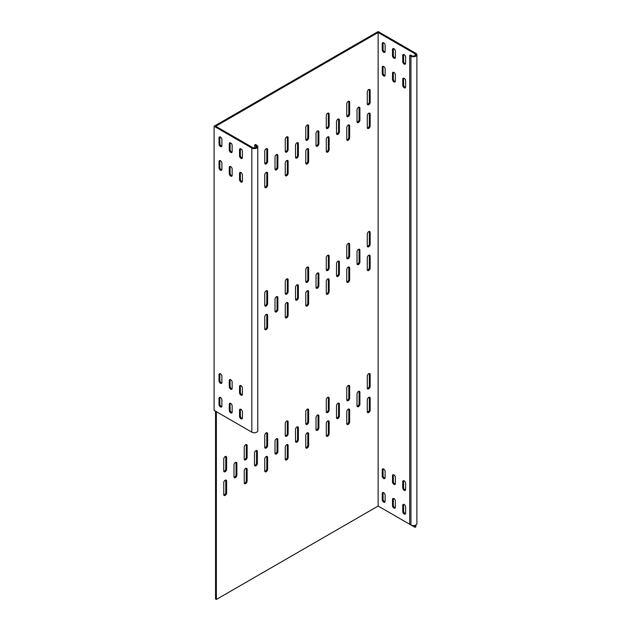 <?xml version="1.0" encoding="UTF-8"?>
<svg xmlns="http://www.w3.org/2000/svg" width="631" height="631" viewBox="0 0 631 631"><rect width="100%" height="100%" fill="white"/><g stroke="black" fill="none" stroke-linecap="round" stroke-linejoin="round"><path stroke-width="0.95" d="M392.498 475.735A2.027 1.175 60 0 1 392.924 474.812A2.027 1.175 60 0 1 393.933 474.906A2.027 1.175 60 0 1 395.369 477.391L395.369 483.551A2.027 1.175 60 0 1 394.951 484.482A2.027 1.175 60 0 1 393.389 483.938A2.027 1.175 60 0 1 392.498 481.895L392.498 475.735L393.318 475.261L393.318 481.421A2.027 1.175 -120 0 0 395.274 484.095M393.421 474.725A2.027 1.175 -120 0 0 393.318 475.261M402.752 481.658A2.027 1.175 60 0 1 403.17 480.727A2.027 1.175 60 0 1 404.187 480.83A2.027 1.175 60 0 1 405.623 483.314L405.623 489.467A2.027 1.175 60 0 1 405.205 490.397A2.027 1.175 60 0 1 403.635 489.853A2.027 1.175 60 0 1 402.752 487.81L402.752 481.658L403.572 481.185L403.572 487.337A2.027 1.175 -120 0 0 405.528 490.011M403.666 480.641A2.027 1.175 -120 0 0 403.572 481.185M382.244 493.497A2.027 1.175 60 0 1 382.67 492.566A2.027 1.175 60 0 1 383.68 492.669A2.027 1.175 60 0 1 385.115 495.154L385.115 501.306A2.027 1.175 60 0 1 384.697 502.237A2.027 1.175 60 0 1 383.135 501.692A2.027 1.175 60 0 1 382.244 499.649L382.244 493.497L383.064 493.024L383.064 499.176A2.027 1.175 -120 0 0 385.02 501.85M383.167 492.48A2.027 1.175 -120 0 0 383.064 493.024M392.498 499.413A2.027 1.175 60 0 1 392.924 498.482A2.027 1.175 60 0 1 393.933 498.585A2.027 1.175 60 0 1 395.369 501.069L395.369 507.229A2.027 1.175 60 0 1 394.951 508.16A2.027 1.175 60 0 1 393.389 507.616A2.027 1.175 60 0 1 392.498 505.573L392.498 499.413L393.318 498.94L393.318 505.1A2.027 1.175 -120 0 0 395.274 507.774M393.421 498.395A2.027 1.175 -120 0 0 393.318 498.94M402.752 505.336A2.027 1.175 60 0 1 403.17 504.406A2.027 1.175 60 0 1 404.187 504.508A2.027 1.175 60 0 1 405.623 506.993L405.623 513.145A2.027 1.175 60 0 1 405.205 514.076A2.027 1.175 60 0 1 403.635 513.531A2.027 1.175 60 0 1 402.752 511.489L402.752 505.336L403.572 504.863L403.572 511.015A2.027 1.175 -120 0 0 405.528 513.689M403.666 504.319A2.027 1.175 -120 0 0 403.572 504.863M382.244 469.819A2.027 1.175 60 0 1 382.67 468.888A2.027 1.175 60 0 1 383.68 468.991A2.027 1.175 60 0 1 385.115 471.475L385.115 477.628A2.027 1.175 60 0 1 384.697 478.558A2.027 1.175 60 0 1 383.135 478.014A2.027 1.175 60 0 1 382.244 475.971L382.244 469.819L383.064 469.346L383.064 475.498A2.027 1.175 -120 0 0 385.02 478.172M383.167 468.801A2.027 1.175 -120 0 0 383.064 469.346M393.933 72.391A2.027 1.175 -120 0 0 392.924 72.297A2.027 1.175 -120 0 0 392.498 73.22L392.498 79.38A2.027 1.175 -120 0 0 393.389 81.423A2.027 1.175 -120 0 0 394.951 81.967A2.027 1.175 -120 0 0 395.369 81.036L395.369 74.876A2.027 1.175 -120 0 0 393.933 72.391M395.274 81.58A2.027 1.175 60 0 1 393.318 78.907L393.318 72.746A2.027 1.175 60 0 1 393.421 72.202M404.187 78.315A2.027 1.175 -120 0 0 403.17 78.212A2.027 1.175 -120 0 0 402.752 79.143L402.752 85.295A2.027 1.175 -120 0 0 403.635 87.338A2.027 1.175 -120 0 0 405.205 87.883A2.027 1.175 -120 0 0 405.623 86.952L405.623 80.8A2.027 1.175 -120 0 0 404.187 78.315M405.528 87.496A2.027 1.175 60 0 1 403.572 84.822L403.572 78.67A2.027 1.175 60 0 1 403.666 78.126M383.68 42.798A2.027 1.175 -120 0 0 382.67 42.695A2.027 1.175 -120 0 0 382.244 43.626L382.244 49.778A2.027 1.175 -120 0 0 383.135 51.821A2.027 1.175 -120 0 0 384.697 52.365A2.027 1.175 -120 0 0 385.115 51.442L385.115 45.282A2.027 1.175 -120 0 0 383.68 42.798M385.02 51.979A2.027 1.175 60 0 1 383.064 49.305L383.064 43.153A2.027 1.175 60 0 1 383.167 42.608M393.933 48.713A2.027 1.175 -120 0 0 392.924 48.619A2.027 1.175 -120 0 0 392.498 49.541L392.498 55.702A2.027 1.175 -120 0 0 393.389 57.744A2.027 1.175 -120 0 0 394.951 58.289A2.027 1.175 -120 0 0 395.369 57.358L395.369 51.206A2.027 1.175 -120 0 0 393.933 48.713M395.274 57.902A2.027 1.175 60 0 1 393.318 55.228L393.318 49.068A2.027 1.175 60 0 1 393.421 48.532M404.187 54.637A2.027 1.175 -120 0 0 403.17 54.534A2.027 1.175 -120 0 0 402.752 55.465L402.752 61.617A2.027 1.175 -120 0 0 403.635 63.66A2.027 1.175 -120 0 0 405.205 64.204A2.027 1.175 -120 0 0 405.623 63.281L405.623 57.121A2.027 1.175 -120 0 0 404.187 54.637M405.528 63.818A2.027 1.175 60 0 1 403.572 61.144L403.572 54.992A2.027 1.175 60 0 1 403.666 54.447M383.68 66.476A2.027 1.175 -120 0 0 382.67 66.373A2.027 1.175 -120 0 0 382.244 67.304L382.244 73.456A2.027 1.175 -120 0 0 383.135 75.499A2.027 1.175 -120 0 0 384.697 76.043A2.027 1.175 -120 0 0 385.115 75.113L385.115 68.96A2.027 1.175 -120 0 0 383.68 66.476M385.02 75.657A2.027 1.175 60 0 1 383.064 72.983L383.064 66.831A2.027 1.175 60 0 1 383.167 66.287M255.934 450.637A2.027 1.175 120 0 0 254.498 453.121L254.498 464.96A2.027 1.175 120 0 0 254.924 465.891A2.027 1.175 120 0 0 256.486 465.347A2.027 1.175 120 0 0 257.369 463.304L257.369 451.465A2.027 1.175 120 0 0 256.951 450.534A2.027 1.175 120 0 0 255.934 450.637M317.448 415.119A2.027 1.175 120 0 0 316.013 417.612L316.013 429.451A2.027 1.175 120 0 0 316.439 430.374A2.027 1.175 120 0 0 318 429.829A2.027 1.175 120 0 0 318.884 427.786L318.884 415.955A2.027 1.175 120 0 0 318.466 415.024A2.027 1.175 120 0 0 317.448 415.119M337.956 403.288A2.027 1.175 120 0 0 336.52 405.772L336.52 417.612A2.027 1.175 120 0 0 336.938 418.534A2.027 1.175 120 0 0 338.508 417.998A2.027 1.175 120 0 0 339.391 415.955L339.391 404.116A2.027 1.175 120 0 0 338.973 403.185A2.027 1.175 120 0 0 337.956 403.288M358.463 391.449A2.027 1.175 120 0 0 357.028 393.933L357.028 405.772A2.027 1.175 120 0 0 357.446 406.703A2.027 1.175 120 0 0 359.007 406.159A2.027 1.175 120 0 0 359.899 404.116L359.899 392.277A2.027 1.175 120 0 0 359.473 391.346A2.027 1.175 120 0 0 358.463 391.449M276.441 438.797A2.027 1.175 120 0 0 275.006 441.282L275.006 453.121A2.027 1.175 120 0 0 275.424 454.052A2.027 1.175 120 0 0 276.993 453.508A2.027 1.175 120 0 0 277.877 451.465L277.877 439.626A2.027 1.175 120 0 0 277.459 438.703A2.027 1.175 120 0 0 276.441 438.797M235.434 462.476A2.027 1.175 120 0 0 233.998 464.96L233.998 476.799A2.027 1.175 120 0 0 234.416 477.73A2.027 1.175 120 0 0 235.978 477.186A2.027 1.175 120 0 0 236.87 475.143L236.87 463.304A2.027 1.175 120 0 0 236.444 462.373A2.027 1.175 120 0 0 235.434 462.476M317.448 273.057A2.027 1.175 120 0 0 316.013 275.542L316.013 287.381A2.027 1.175 120 0 0 316.439 288.312A2.027 1.175 120 0 0 318 287.768A2.027 1.175 120 0 0 318.884 285.725L318.884 273.886A2.027 1.175 120 0 0 318.466 272.955A2.027 1.175 120 0 0 317.448 273.057M337.956 261.218A2.027 1.175 120 0 0 336.52 263.703L336.52 275.542A2.027 1.175 120 0 0 336.938 276.473A2.027 1.175 120 0 0 338.508 275.928A2.027 1.175 120 0 0 339.391 273.886L339.391 262.046A2.027 1.175 120 0 0 338.973 261.116A2.027 1.175 120 0 0 337.956 261.218M358.463 249.379A2.027 1.175 120 0 0 357.028 251.872L357.028 263.703A2.027 1.175 120 0 0 357.446 264.634A2.027 1.175 120 0 0 359.007 264.089A2.027 1.175 120 0 0 359.899 262.046L359.899 250.207A2.027 1.175 120 0 0 359.473 249.284A2.027 1.175 120 0 0 358.463 249.379M276.441 296.736A2.027 1.175 120 0 0 275.006 299.22L275.006 311.059A2.027 1.175 120 0 0 275.424 311.99A2.027 1.175 120 0 0 276.993 311.446A2.027 1.175 120 0 0 277.877 309.403L277.877 297.564A2.027 1.175 120 0 0 277.459 296.633A2.027 1.175 120 0 0 276.441 296.736M296.949 284.896A2.027 1.175 120 0 0 295.513 287.381L295.513 299.22A2.027 1.175 120 0 0 295.931 300.151A2.027 1.175 120 0 0 297.493 299.607A2.027 1.175 120 0 0 298.384 297.564L298.384 285.725A2.027 1.175 120 0 0 297.958 284.794A2.027 1.175 120 0 0 296.949 284.896M296.949 426.958A2.027 1.175 120 0 0 295.513 429.451L295.513 441.29A2.027 1.175 120 0 0 295.931 442.213A2.027 1.175 120 0 0 297.493 441.668A2.027 1.175 120 0 0 298.384 439.626L298.384 427.786A2.027 1.175 120 0 0 297.958 426.864A2.027 1.175 120 0 0 296.949 426.958M327.702 255.303A2.027 1.175 120 0 0 326.266 257.787L326.266 269.626A2.027 1.175 120 0 0 326.692 270.557A2.027 1.175 120 0 0 328.254 270.013A2.027 1.175 120 0 0 329.137 267.97L329.137 256.131A2.027 1.175 120 0 0 328.719 255.2A2.027 1.175 120 0 0 327.702 255.303M286.695 302.651A2.027 1.175 120 0 0 285.259 305.144L285.259 316.983A2.027 1.175 120 0 0 285.677 317.906A2.027 1.175 120 0 0 287.239 317.361A2.027 1.175 120 0 0 288.13 315.319L288.13 303.487A2.027 1.175 120 0 0 287.704 302.557A2.027 1.175 120 0 0 286.695 302.651M266.187 290.82A2.027 1.175 120 0 0 264.752 293.305L264.752 305.144A2.027 1.175 120 0 0 265.17 306.067A2.027 1.175 120 0 0 266.739 305.53A2.027 1.175 120 0 0 267.623 303.487L267.623 291.648A2.027 1.175 120 0 0 267.205 290.717A2.027 1.175 120 0 0 266.187 290.82M266.187 314.49A2.027 1.175 120 0 0 264.752 316.983L264.752 328.822A2.027 1.175 120 0 0 265.17 329.745A2.027 1.175 120 0 0 266.739 329.201A2.027 1.175 120 0 0 267.623 327.158L267.623 315.319A2.027 1.175 120 0 0 267.205 314.396A2.027 1.175 120 0 0 266.187 314.49M348.209 267.142A2.027 1.175 120 0 0 346.774 269.626L346.774 281.465A2.027 1.175 120 0 0 347.192 282.396A2.027 1.175 120 0 0 348.762 281.852A2.027 1.175 120 0 0 349.645 279.809L349.645 267.97A2.027 1.175 120 0 0 349.227 267.039A2.027 1.175 120 0 0 348.209 267.142M368.717 231.624A2.027 1.175 120 0 0 367.281 234.109L367.281 245.948A2.027 1.175 120 0 0 367.699 246.879A2.027 1.175 120 0 0 369.261 246.335A2.027 1.175 120 0 0 370.152 244.292L370.152 232.453A2.027 1.175 120 0 0 369.727 231.522A2.027 1.175 120 0 0 368.717 231.624M368.717 255.303A2.027 1.175 120 0 0 367.281 257.787L367.281 269.626A2.027 1.175 120 0 0 367.699 270.557A2.027 1.175 120 0 0 369.261 270.013A2.027 1.175 120 0 0 370.152 267.97L370.152 256.131A2.027 1.175 120 0 0 369.727 255.2A2.027 1.175 120 0 0 368.717 255.303M327.702 278.981A2.027 1.175 120 0 0 326.266 281.465L326.266 293.305A2.027 1.175 120 0 0 326.692 294.235A2.027 1.175 120 0 0 328.254 293.691A2.027 1.175 120 0 0 329.137 291.648L329.137 279.809A2.027 1.175 120 0 0 328.719 278.878A2.027 1.175 120 0 0 327.702 278.981M348.209 243.463A2.027 1.175 120 0 0 346.774 245.948L346.774 257.787A2.027 1.175 120 0 0 347.192 258.718A2.027 1.175 120 0 0 348.762 258.174A2.027 1.175 120 0 0 349.645 256.131L349.645 244.292A2.027 1.175 120 0 0 349.227 243.361A2.027 1.175 120 0 0 348.209 243.463M286.695 278.981A2.027 1.175 120 0 0 285.259 281.465L285.259 293.305A2.027 1.175 120 0 0 285.677 294.235A2.027 1.175 120 0 0 287.239 293.691A2.027 1.175 120 0 0 288.13 291.648L288.13 279.809A2.027 1.175 120 0 0 287.704 278.878A2.027 1.175 120 0 0 286.695 278.981M307.202 267.142A2.027 1.175 120 0 0 305.767 269.626L305.767 281.465A2.027 1.175 120 0 0 306.185 282.396A2.027 1.175 120 0 0 307.747 281.852A2.027 1.175 120 0 0 308.63 279.809L308.63 267.97A2.027 1.175 120 0 0 308.212 267.039A2.027 1.175 120 0 0 307.202 267.142M307.202 290.82A2.027 1.175 120 0 0 305.767 293.305L305.767 305.144A2.027 1.175 120 0 0 306.185 306.067A2.027 1.175 120 0 0 307.747 305.53A2.027 1.175 120 0 0 308.63 303.487L308.63 291.648A2.027 1.175 120 0 0 308.212 290.717A2.027 1.175 120 0 0 307.202 290.82M327.702 113.233A2.027 1.175 120 0 0 326.266 115.725L326.266 127.565A2.027 1.175 120 0 0 326.692 128.487A2.027 1.175 120 0 0 328.254 127.943A2.027 1.175 120 0 0 329.137 125.9L329.137 114.069A2.027 1.175 120 0 0 328.719 113.138A2.027 1.175 120 0 0 327.702 113.233M286.695 160.589A2.027 1.175 120 0 0 285.259 163.074L285.259 174.913A2.027 1.175 120 0 0 285.677 175.844A2.027 1.175 120 0 0 287.239 175.3A2.027 1.175 120 0 0 288.13 173.257L288.13 161.418A2.027 1.175 120 0 0 287.704 160.487A2.027 1.175 120 0 0 286.695 160.589M266.187 148.75A2.027 1.175 120 0 0 264.752 151.235L264.752 163.074A2.027 1.175 120 0 0 265.17 164.005A2.027 1.175 120 0 0 266.739 163.461A2.027 1.175 120 0 0 267.623 161.418L267.623 149.579A2.027 1.175 120 0 0 267.205 148.648A2.027 1.175 120 0 0 266.187 148.75M266.187 172.429A2.027 1.175 120 0 0 264.752 174.913L264.752 186.752A2.027 1.175 120 0 0 265.17 187.683A2.027 1.175 120 0 0 266.739 187.139A2.027 1.175 120 0 0 267.623 185.096L267.623 173.257A2.027 1.175 120 0 0 267.205 172.326A2.027 1.175 120 0 0 266.187 172.429M348.209 125.072A2.027 1.175 120 0 0 346.774 127.565L346.774 139.404A2.027 1.175 120 0 0 347.192 140.327A2.027 1.175 120 0 0 348.762 139.782A2.027 1.175 120 0 0 349.645 137.739L349.645 125.9A2.027 1.175 120 0 0 349.227 124.977A2.027 1.175 120 0 0 348.209 125.072M368.717 89.563A2.027 1.175 120 0 0 367.281 92.047L367.281 103.886A2.027 1.175 120 0 0 367.699 104.817A2.027 1.175 120 0 0 369.261 104.273A2.027 1.175 120 0 0 370.152 102.23L370.152 90.391A2.027 1.175 120 0 0 369.727 89.46A2.027 1.175 120 0 0 368.717 89.563M368.717 113.233A2.027 1.175 120 0 0 367.281 115.725L367.281 127.565A2.027 1.175 120 0 0 367.699 128.487A2.027 1.175 120 0 0 369.261 127.943A2.027 1.175 120 0 0 370.152 125.9L370.152 114.069A2.027 1.175 120 0 0 369.727 113.138A2.027 1.175 120 0 0 368.717 113.233M327.702 136.911A2.027 1.175 120 0 0 326.266 139.404L326.266 151.235A2.027 1.175 120 0 0 326.692 152.166A2.027 1.175 120 0 0 328.254 151.621A2.027 1.175 120 0 0 329.137 149.579L329.137 137.739A2.027 1.175 120 0 0 328.719 136.817A2.027 1.175 120 0 0 327.702 136.911M348.209 101.402A2.027 1.175 120 0 0 346.774 103.886L346.774 115.725A2.027 1.175 120 0 0 347.192 116.648A2.027 1.175 120 0 0 348.762 116.112A2.027 1.175 120 0 0 349.645 114.069L349.645 102.23A2.027 1.175 120 0 0 349.227 101.299A2.027 1.175 120 0 0 348.209 101.402M286.695 136.911A2.027 1.175 120 0 0 285.259 139.396L285.259 151.235A2.027 1.175 120 0 0 285.677 152.166A2.027 1.175 120 0 0 287.239 151.621A2.027 1.175 120 0 0 288.13 149.579L288.13 137.739A2.027 1.175 120 0 0 287.704 136.817A2.027 1.175 120 0 0 286.695 136.911M276.441 154.674A2.027 1.175 120 0 0 275.006 157.158L275.006 168.998A2.027 1.175 120 0 0 275.424 169.928A2.027 1.175 120 0 0 276.993 169.384A2.027 1.175 120 0 0 277.877 167.341L277.877 155.502A2.027 1.175 120 0 0 277.459 154.571A2.027 1.175 120 0 0 276.441 154.674M358.463 107.317A2.027 1.175 120 0 0 357.028 109.802L357.028 121.641A2.027 1.175 120 0 0 357.446 122.572A2.027 1.175 120 0 0 359.007 122.028A2.027 1.175 120 0 0 359.899 119.985L359.899 108.146A2.027 1.175 120 0 0 359.473 107.215A2.027 1.175 120 0 0 358.463 107.317M337.956 119.156A2.027 1.175 120 0 0 336.52 121.641L336.52 133.48A2.027 1.175 120 0 0 336.938 134.411A2.027 1.175 120 0 0 338.508 133.867A2.027 1.175 120 0 0 339.391 131.824L339.391 119.985A2.027 1.175 120 0 0 338.973 119.054A2.027 1.175 120 0 0 337.956 119.156M317.448 130.996A2.027 1.175 120 0 0 316.013 133.48L316.013 145.319A2.027 1.175 120 0 0 316.439 146.25A2.027 1.175 120 0 0 318 145.706A2.027 1.175 120 0 0 318.884 143.663L318.884 131.824A2.027 1.175 120 0 0 318.466 130.893A2.027 1.175 120 0 0 317.448 130.996M296.949 142.835A2.027 1.175 120 0 0 295.513 145.319L295.513 157.158A2.027 1.175 120 0 0 295.931 158.089A2.027 1.175 120 0 0 297.493 157.545A2.027 1.175 120 0 0 298.384 155.502L298.384 143.663A2.027 1.175 120 0 0 297.958 142.732A2.027 1.175 120 0 0 296.949 142.835M307.202 125.072A2.027 1.175 120 0 0 305.767 127.565L305.767 139.404A2.027 1.175 120 0 0 306.185 140.327A2.027 1.175 120 0 0 307.747 139.782A2.027 1.175 120 0 0 308.63 137.739L308.63 125.9A2.027 1.175 120 0 0 308.212 124.977A2.027 1.175 120 0 0 307.202 125.072M307.202 148.75A2.027 1.175 120 0 0 305.767 151.235L305.767 163.074A2.027 1.175 120 0 0 306.185 164.005A2.027 1.175 120 0 0 307.747 163.461A2.027 1.175 120 0 0 308.63 161.418L308.63 149.579A2.027 1.175 120 0 0 308.212 148.648A2.027 1.175 120 0 0 307.202 148.75M245.68 468.399A2.027 1.175 120 0 0 244.244 470.884L244.244 482.723A2.027 1.175 120 0 0 244.67 483.654A2.027 1.175 120 0 0 246.232 483.109A2.027 1.175 120 0 0 247.115 481.067L247.115 469.227A2.027 1.175 120 0 0 246.697 468.297A2.027 1.175 120 0 0 245.68 468.399M307.202 432.882A2.027 1.175 120 0 0 305.767 435.366L305.767 447.205A2.027 1.175 120 0 0 306.185 448.136A2.027 1.175 120 0 0 307.747 447.592A2.027 1.175 120 0 0 308.63 445.549L308.63 433.71A2.027 1.175 120 0 0 308.212 432.779A2.027 1.175 120 0 0 307.202 432.882M307.202 409.203A2.027 1.175 120 0 0 305.767 411.688L305.767 423.527A2.027 1.175 120 0 0 306.185 424.458A2.027 1.175 120 0 0 307.747 423.914A2.027 1.175 120 0 0 308.63 421.871L308.63 410.032A2.027 1.175 120 0 0 308.212 409.101A2.027 1.175 120 0 0 307.202 409.203M286.695 421.043A2.027 1.175 120 0 0 285.259 423.527L285.259 435.366A2.027 1.175 120 0 0 285.677 436.297A2.027 1.175 120 0 0 287.239 435.753A2.027 1.175 120 0 0 288.13 433.71L288.13 421.871A2.027 1.175 120 0 0 287.704 420.94A2.027 1.175 120 0 0 286.695 421.043M348.209 385.525A2.027 1.175 120 0 0 346.774 388.01L346.774 399.849A2.027 1.175 120 0 0 347.192 400.78A2.027 1.175 120 0 0 348.762 400.235A2.027 1.175 120 0 0 349.645 398.193L349.645 386.353A2.027 1.175 120 0 0 349.227 385.423A2.027 1.175 120 0 0 348.209 385.525M327.702 421.043A2.027 1.175 120 0 0 326.266 423.527L326.266 435.366A2.027 1.175 120 0 0 326.692 436.297A2.027 1.175 120 0 0 328.254 435.753A2.027 1.175 120 0 0 329.137 433.71L329.137 421.871A2.027 1.175 120 0 0 328.719 420.94A2.027 1.175 120 0 0 327.702 421.043M368.717 397.364A2.027 1.175 120 0 0 367.281 399.849L367.281 411.688A2.027 1.175 120 0 0 367.699 412.619A2.027 1.175 120 0 0 369.261 412.075A2.027 1.175 120 0 0 370.152 410.032L370.152 398.193A2.027 1.175 120 0 0 369.727 397.262A2.027 1.175 120 0 0 368.717 397.364M368.717 373.686A2.027 1.175 120 0 0 367.281 376.171L367.281 388.01A2.027 1.175 120 0 0 367.699 388.941A2.027 1.175 120 0 0 369.261 388.396A2.027 1.175 120 0 0 370.152 386.353L370.152 374.514A2.027 1.175 120 0 0 369.727 373.584A2.027 1.175 120 0 0 368.717 373.686M348.209 409.203A2.027 1.175 120 0 0 346.774 411.688L346.774 423.527A2.027 1.175 120 0 0 347.192 424.458A2.027 1.175 120 0 0 348.762 423.914A2.027 1.175 120 0 0 349.645 421.871L349.645 410.032A2.027 1.175 120 0 0 349.227 409.101A2.027 1.175 120 0 0 348.209 409.203M245.68 444.721A2.027 1.175 120 0 0 244.244 447.205L244.244 459.045A2.027 1.175 120 0 0 244.67 459.975A2.027 1.175 120 0 0 246.232 459.431A2.027 1.175 120 0 0 247.115 457.388L247.115 445.549A2.027 1.175 120 0 0 246.697 444.618A2.027 1.175 120 0 0 245.68 444.721M266.187 456.56A2.027 1.175 120 0 0 264.752 459.045L264.752 470.884A2.027 1.175 120 0 0 265.17 471.814A2.027 1.175 120 0 0 266.739 471.27A2.027 1.175 120 0 0 267.623 469.227L267.623 457.388A2.027 1.175 120 0 0 267.205 456.458A2.027 1.175 120 0 0 266.187 456.56M266.187 432.882A2.027 1.175 120 0 0 264.752 435.366L264.752 447.205A2.027 1.175 120 0 0 265.17 448.136A2.027 1.175 120 0 0 266.739 447.592A2.027 1.175 120 0 0 267.623 445.549L267.623 433.71A2.027 1.175 120 0 0 267.205 432.779A2.027 1.175 120 0 0 266.187 432.882M286.695 444.721A2.027 1.175 120 0 0 285.259 447.205L285.259 459.045A2.027 1.175 120 0 0 285.677 459.975A2.027 1.175 120 0 0 287.239 459.431A2.027 1.175 120 0 0 288.13 457.388L288.13 445.549A2.027 1.175 120 0 0 287.704 444.618A2.027 1.175 120 0 0 286.695 444.721M327.702 397.364A2.027 1.175 120 0 0 326.266 399.849L326.266 411.688A2.027 1.175 120 0 0 326.692 412.619A2.027 1.175 120 0 0 328.254 412.075A2.027 1.175 120 0 0 329.137 410.032L329.137 398.193A2.027 1.175 120 0 0 328.719 397.262A2.027 1.175 120 0 0 327.702 397.364M225.18 480.238A2.027 1.175 120 0 0 223.745 482.723L223.745 494.562A2.027 1.175 120 0 0 224.163 495.485A2.027 1.175 120 0 0 225.724 494.949A2.027 1.175 120 0 0 226.616 492.906L226.616 481.067A2.027 1.175 120 0 0 226.19 480.136A2.027 1.175 120 0 0 225.18 480.238M225.18 456.56A2.027 1.175 120 0 0 223.745 459.045L223.745 470.884A2.027 1.175 120 0 0 224.163 471.814A2.027 1.175 120 0 0 225.724 471.27A2.027 1.175 120 0 0 226.616 469.227L226.616 457.388A2.027 1.175 120 0 0 226.19 456.458A2.027 1.175 120 0 0 225.18 456.56M225.693 456.371A2.027 1.175 -60 0 1 225.795 456.915L225.795 468.754A2.027 1.175 -60 0 1 223.839 471.428M225.693 480.049A2.027 1.175 -60 0 1 225.795 480.593L225.795 492.425A2.027 1.175 -60 0 1 223.839 495.098M328.223 397.175A2.027 1.175 -60 0 1 328.317 397.719L328.317 409.558A2.027 1.175 -60 0 1 326.369 412.232M287.215 444.532A2.027 1.175 -60 0 1 287.31 445.076L287.31 456.915A2.027 1.175 -60 0 1 285.354 459.589M266.708 432.692A2.027 1.175 -60 0 1 266.803 433.237L266.803 445.076A2.027 1.175 -60 0 1 264.846 447.75M266.708 456.371A2.027 1.175 -60 0 1 266.803 456.915L266.803 468.754A2.027 1.175 -60 0 1 264.846 471.428M246.2 444.532A2.027 1.175 -60 0 1 246.295 445.076L246.295 456.915A2.027 1.175 -60 0 1 244.347 459.589M348.73 409.014A2.027 1.175 -60 0 1 348.825 409.558L348.825 421.398A2.027 1.175 -60 0 1 346.869 424.071M369.23 373.497A2.027 1.175 -60 0 1 369.332 374.041L369.332 385.88A2.027 1.175 -60 0 1 367.376 388.554M369.23 397.175A2.027 1.175 -60 0 1 369.332 397.719L369.332 409.558A2.027 1.175 -60 0 1 367.376 412.232M328.223 420.853A2.027 1.175 -60 0 1 328.317 421.398L328.317 433.237A2.027 1.175 -60 0 1 326.369 435.911M348.73 385.336A2.027 1.175 -60 0 1 348.825 385.88L348.825 397.719A2.027 1.175 -60 0 1 346.869 400.393M287.215 420.853A2.027 1.175 -60 0 1 287.31 421.398L287.31 433.237A2.027 1.175 -60 0 1 285.354 435.911M307.715 409.014A2.027 1.175 -60 0 1 307.81 409.558L307.81 421.398A2.027 1.175 -60 0 1 305.861 424.071M307.715 432.692A2.027 1.175 -60 0 1 307.81 433.237L307.81 445.076A2.027 1.175 -60 0 1 305.861 447.75M246.2 468.21A2.027 1.175 -60 0 1 246.295 468.754L246.295 480.593A2.027 1.175 -60 0 1 244.347 483.267M215.542 411.215L214.106 410.387L214.106 126.255L251.832 148.04A3.478 2.011 0 0 0 255.626 148.474A3.478 2.011 0 0 0 257.771 146.621L257.771 430.752A3.478 2.011 180 0 1 255.626 432.606A3.478 2.011 180 0 1 251.832 432.172L215.542 411.215L215.542 598.977L216.362 599.45L378.143 506.046L378.143 32.496L215.747 126.255L252.652 147.567A2.319 1.341 0 0 0 255.184 147.859A2.319 1.341 0 0 0 256.612 146.621A2.319 1.341 0 0 0 255.934 145.674L254.703 144.964L254.703 147.938M416.894 54.755L416.894 523.564A3.478 2.011 180 0 1 414.748 525.418A3.478 2.011 180 0 1 410.955 524.984L409.724 524.274L409.724 55.465L410.955 56.175A3.478 2.011 0 0 0 414.748 56.609A3.478 2.011 0 0 0 416.894 54.755A3.478 2.011 0 0 0 415.876 53.335L378.143 31.55L214.106 126.255M216.362 599.45L216.362 411.688M254.601 465.504A2.027 1.175 -60 0 0 256.549 462.831L256.549 450.991L257.369 451.465M256.454 450.447A2.027 1.175 -60 0 1 256.549 450.991M316.115 429.987A2.027 1.175 -60 0 0 318.063 427.313L318.063 415.474L318.884 415.955M317.969 414.938A2.027 1.175 -60 0 1 318.063 415.474M336.615 418.148A2.027 1.175 -60 0 0 338.571 415.474L338.571 403.643L339.391 404.116M338.476 403.099A2.027 1.175 -60 0 1 338.571 403.643M357.122 406.317A2.027 1.175 -60 0 0 359.078 403.643L359.078 391.804L359.899 392.277M358.976 391.259A2.027 1.175 -60 0 1 359.078 391.804M275.1 453.665A2.027 1.175 -60 0 0 277.056 450.991L277.056 439.152L277.877 439.626M276.962 438.616A2.027 1.175 -60 0 1 277.056 439.152M234.093 477.344A2.027 1.175 -60 0 0 236.049 474.67L236.049 462.831L236.87 463.304M235.947 462.286A2.027 1.175 -60 0 1 236.049 462.831M316.115 287.925A2.027 1.175 -60 0 0 318.063 285.251L318.063 273.412L318.884 273.886M317.969 272.868A2.027 1.175 -60 0 1 318.063 273.412M336.615 276.086A2.027 1.175 -60 0 0 338.571 273.412L338.571 261.573L339.391 262.046M338.476 261.029A2.027 1.175 -60 0 1 338.571 261.573M357.122 264.247A2.027 1.175 -60 0 0 359.078 261.573L359.078 249.734L359.899 250.207M358.976 249.198A2.027 1.175 -60 0 1 359.078 249.734M275.1 311.604A2.027 1.175 -60 0 0 277.056 308.93L277.056 297.091L277.877 297.564M276.962 296.546A2.027 1.175 -60 0 1 277.056 297.091M295.608 299.764A2.027 1.175 -60 0 0 297.564 297.091L297.564 285.251L298.384 285.725M297.461 284.707A2.027 1.175 -60 0 1 297.564 285.251M295.608 441.826A2.027 1.175 -60 0 0 297.564 439.152L297.564 427.313L298.384 427.786M297.461 426.777A2.027 1.175 -60 0 1 297.564 427.313M328.223 255.113A2.027 1.175 -60 0 1 328.317 255.658L328.317 267.497A2.027 1.175 -60 0 1 326.369 270.171M287.215 302.47A2.027 1.175 -60 0 1 287.31 303.006L287.31 314.845A2.027 1.175 -60 0 1 285.354 317.519M266.708 290.631A2.027 1.175 -60 0 1 266.803 291.175L266.803 303.006A2.027 1.175 -60 0 1 264.846 305.68M266.708 314.309A2.027 1.175 -60 0 1 266.803 314.845L266.803 326.684A2.027 1.175 -60 0 1 264.846 329.358M348.73 266.952A2.027 1.175 -60 0 1 348.825 267.497L348.825 279.336A2.027 1.175 -60 0 1 346.869 282.01M369.23 231.435A2.027 1.175 -60 0 1 369.332 231.979L369.332 243.818A2.027 1.175 -60 0 1 367.376 246.492M369.23 255.113A2.027 1.175 -60 0 1 369.332 255.658L369.332 267.497A2.027 1.175 -60 0 1 367.376 270.171M328.223 278.792A2.027 1.175 -60 0 1 328.317 279.336L328.317 291.175A2.027 1.175 -60 0 1 326.369 293.849M348.73 243.274A2.027 1.175 -60 0 1 348.825 243.818L348.825 255.658A2.027 1.175 -60 0 1 346.869 258.331M287.215 278.792A2.027 1.175 -60 0 1 287.31 279.336L287.31 291.175A2.027 1.175 -60 0 1 285.354 293.849M307.715 266.952A2.027 1.175 -60 0 1 307.81 267.497L307.81 279.336A2.027 1.175 -60 0 1 305.861 282.01M307.715 290.631A2.027 1.175 -60 0 1 307.81 291.175L307.81 303.014A2.027 1.175 -60 0 1 305.861 305.68M328.223 113.052A2.027 1.175 -60 0 1 328.317 113.588L328.317 125.427A2.027 1.175 -60 0 1 326.369 128.101M287.215 160.4A2.027 1.175 -60 0 1 287.31 160.944L287.31 172.784A2.027 1.175 -60 0 1 285.354 175.457M266.708 148.561A2.027 1.175 -60 0 1 266.803 149.105L266.803 160.944A2.027 1.175 -60 0 1 264.846 163.618M266.708 172.239A2.027 1.175 -60 0 1 266.803 172.784L266.803 184.623A2.027 1.175 -60 0 1 264.846 187.297M348.73 124.891A2.027 1.175 -60 0 1 348.825 125.427L348.825 137.266A2.027 1.175 -60 0 1 346.869 139.94M369.23 89.373A2.027 1.175 -60 0 1 369.332 89.917L369.332 101.757A2.027 1.175 -60 0 1 367.376 104.43M369.23 113.052A2.027 1.175 -60 0 1 369.332 113.596L369.332 125.427A2.027 1.175 -60 0 1 367.376 128.101M328.223 136.73A2.027 1.175 -60 0 1 328.317 137.266L328.317 149.105A2.027 1.175 -60 0 1 326.369 151.779M348.73 101.212A2.027 1.175 -60 0 1 348.825 101.757L348.825 113.588A2.027 1.175 -60 0 1 346.869 116.262M287.215 136.73A2.027 1.175 -60 0 1 287.31 137.266L287.31 149.105A2.027 1.175 -60 0 1 285.354 151.779M275.1 169.542A2.027 1.175 -60 0 0 277.056 166.868L277.056 155.029L277.877 155.502M276.962 154.485A2.027 1.175 -60 0 1 277.056 155.029M357.122 122.185A2.027 1.175 -60 0 0 359.078 119.511L359.078 107.672L359.899 108.146M358.976 107.128A2.027 1.175 -60 0 1 359.078 107.672M336.615 134.024A2.027 1.175 -60 0 0 338.571 131.351L338.571 119.511L339.391 119.985M338.476 118.967A2.027 1.175 -60 0 1 338.571 119.511M316.115 145.864A2.027 1.175 -60 0 0 318.063 143.19L318.063 131.351L318.884 131.824M317.969 130.806A2.027 1.175 -60 0 1 318.063 131.351M295.608 157.703A2.027 1.175 -60 0 0 297.564 155.029L297.564 143.19L298.384 143.663M297.461 142.645A2.027 1.175 -60 0 1 297.564 143.19M307.715 124.891A2.027 1.175 -60 0 1 307.81 125.427L307.81 137.266A2.027 1.175 -60 0 1 305.861 139.94M307.715 148.561A2.027 1.175 -60 0 1 307.81 149.105L307.81 160.944A2.027 1.175 -60 0 1 305.861 163.618M239.535 173.375L239.535 179.535A2.027 1.175 -120 0 0 240.419 181.578A2.027 1.175 -120 0 0 241.981 182.122A2.027 1.175 -120 0 0 242.407 181.192L242.407 175.032A2.027 1.175 -120 0 0 241.515 172.989A2.027 1.175 -120 0 0 239.954 172.444A2.027 1.175 -120 0 0 239.535 173.375L240.356 172.902A2.027 1.175 60 0 1 240.45 172.358M242.304 181.736A2.027 1.175 60 0 1 240.356 179.062L240.356 172.902M219.028 137.858L219.028 144.018A2.027 1.175 -120 0 0 219.911 146.061A2.027 1.175 -120 0 0 221.481 146.605A2.027 1.175 -120 0 0 221.899 145.674L221.899 139.514A2.027 1.175 -120 0 0 221.008 137.471A2.027 1.175 -120 0 0 219.446 136.927A2.027 1.175 -120 0 0 219.028 137.858L219.848 137.384A2.027 1.175 60 0 1 219.943 136.84M221.804 146.218A2.027 1.175 60 0 1 219.848 143.545L219.848 137.384M229.282 143.781L229.282 149.933A2.027 1.175 -120 0 0 230.165 151.976A2.027 1.175 -120 0 0 231.727 152.521A2.027 1.175 -120 0 0 232.153 151.59L232.153 145.438A2.027 1.175 -120 0 0 231.261 143.395A2.027 1.175 -120 0 0 229.7 142.851A2.027 1.175 -120 0 0 229.282 143.781L230.102 143.308A2.027 1.175 60 0 1 230.197 142.764M232.05 152.134A2.027 1.175 60 0 1 230.102 149.46L230.102 143.308M239.535 149.697L239.535 155.857A2.027 1.175 -120 0 0 240.419 157.9A2.027 1.175 -120 0 0 241.981 158.444A2.027 1.175 -120 0 0 242.407 157.513L242.407 151.353A2.027 1.175 -120 0 0 241.515 149.31A2.027 1.175 -120 0 0 239.954 148.766A2.027 1.175 -120 0 0 239.535 149.697L240.356 149.224A2.027 1.175 60 0 1 240.45 148.679M242.304 158.058A2.027 1.175 60 0 1 240.356 155.384L240.356 149.224M219.028 161.536L219.028 167.696A2.027 1.175 -120 0 0 219.911 169.739A2.027 1.175 -120 0 0 221.481 170.283A2.027 1.175 -120 0 0 221.899 169.353L221.899 163.192A2.027 1.175 -120 0 0 221.008 161.15A2.027 1.175 -120 0 0 219.446 160.605A2.027 1.175 -120 0 0 219.028 161.536L219.848 161.063A2.027 1.175 60 0 1 219.943 160.519M221.804 169.897A2.027 1.175 60 0 1 219.848 167.223L219.848 161.063M229.282 167.46L229.282 173.612A2.027 1.175 -120 0 0 230.165 175.655A2.027 1.175 -120 0 0 231.727 176.199A2.027 1.175 -120 0 0 232.153 175.268L232.153 169.116A2.027 1.175 -120 0 0 231.261 167.073A2.027 1.175 -120 0 0 229.7 166.529A2.027 1.175 -120 0 0 229.282 167.46L230.102 166.986A2.027 1.175 60 0 1 230.197 166.442M232.05 175.812A2.027 1.175 60 0 1 230.102 173.139L230.102 166.986M239.535 410.15L239.535 416.302A2.027 1.175 -120 0 0 240.419 418.345A2.027 1.175 -120 0 0 241.981 418.889A2.027 1.175 -120 0 0 242.407 417.967L242.407 411.806A2.027 1.175 -120 0 0 241.515 409.764A2.027 1.175 -120 0 0 239.954 409.219A2.027 1.175 -120 0 0 239.535 410.15L240.356 409.677A2.027 1.175 60 0 1 240.45 409.133M242.304 418.503A2.027 1.175 60 0 1 240.356 415.829L240.356 409.677M219.028 374.633L219.028 380.793A2.027 1.175 -120 0 0 219.911 382.836A2.027 1.175 -120 0 0 221.481 383.38A2.027 1.175 -120 0 0 221.899 382.449L221.899 376.289A2.027 1.175 -120 0 0 221.008 374.246A2.027 1.175 -120 0 0 219.446 373.702A2.027 1.175 -120 0 0 219.028 374.633L219.848 374.159A2.027 1.175 60 0 1 219.943 373.615M221.804 382.993A2.027 1.175 60 0 1 219.848 380.319L219.848 374.159M229.282 380.556L229.282 386.708A2.027 1.175 -120 0 0 230.165 388.751A2.027 1.175 -120 0 0 231.727 389.295A2.027 1.175 -120 0 0 232.153 388.365L232.153 382.212A2.027 1.175 -120 0 0 231.261 380.17A2.027 1.175 -120 0 0 229.7 379.625A2.027 1.175 -120 0 0 229.282 380.556L230.102 380.083A2.027 1.175 60 0 1 230.197 379.539M232.05 388.909A2.027 1.175 60 0 1 230.102 386.235L230.102 380.083M239.535 386.472L239.535 392.632A2.027 1.175 -120 0 0 240.419 394.675A2.027 1.175 -120 0 0 241.981 395.211A2.027 1.175 -120 0 0 242.407 394.288L242.407 388.128A2.027 1.175 -120 0 0 241.515 386.085A2.027 1.175 -120 0 0 239.954 385.541A2.027 1.175 -120 0 0 239.535 386.472L240.356 385.998A2.027 1.175 60 0 1 240.45 385.454M242.304 394.825A2.027 1.175 60 0 1 240.356 392.159L240.356 385.998M219.028 398.311L219.028 404.471A2.027 1.175 -120 0 0 219.911 406.514A2.027 1.175 -120 0 0 221.481 407.05A2.027 1.175 -120 0 0 221.899 406.127L221.899 399.967A2.027 1.175 -120 0 0 221.008 397.924A2.027 1.175 -120 0 0 219.446 397.38A2.027 1.175 -120 0 0 219.028 398.311L219.848 397.838A2.027 1.175 60 0 1 219.943 397.293M221.804 406.664A2.027 1.175 60 0 1 219.848 403.99L219.848 397.838M229.282 404.226L229.282 410.387A2.027 1.175 -120 0 0 230.165 412.429A2.027 1.175 -120 0 0 231.727 412.974A2.027 1.175 -120 0 0 232.153 412.043L232.153 405.891A2.027 1.175 -120 0 0 231.261 403.848A2.027 1.175 -120 0 0 229.7 403.304A2.027 1.175 -120 0 0 229.282 404.226L230.102 403.753A2.027 1.175 60 0 1 230.197 403.217M232.05 412.587A2.027 1.175 60 0 1 230.102 409.913L230.102 403.753M409.724 55.465L410.544 54.992L411.775 55.702A2.319 1.341 0 0 0 414.299 55.993A2.319 1.341 0 0 0 415.734 54.755A2.319 1.341 0 0 0 415.056 53.809L378.143 32.496M415.056 525.339L415.056 527.35L378.143 506.046M415.056 527.35L415.876 526.877L415.876 524.984M257.771 146.621A3.478 2.011 0 0 0 256.754 145.201L255.523 144.491L254.703 144.964M393.318 72.746L392.498 73.22M403.572 78.67L402.752 79.143M383.064 43.153L382.244 43.626M393.318 49.068L392.498 49.541M403.572 54.992L402.752 55.465M383.064 66.831L382.244 67.304M225.795 468.754L226.616 469.227M225.795 456.915L226.616 457.388M225.795 492.425L226.616 492.906M225.795 480.593L226.616 481.067M328.317 409.558L329.137 410.032M328.317 397.719L329.137 398.193M287.31 456.915L288.13 457.388M287.31 445.076L288.13 445.549M266.803 445.076L267.623 445.549M266.803 433.237L267.623 433.71M266.803 468.754L267.623 469.227M266.803 456.915L267.623 457.388M246.295 456.915L247.115 457.388M246.295 445.076L247.115 445.549M348.825 421.398L349.645 421.871M348.825 409.558L349.645 410.032M369.332 385.88L370.152 386.353M369.332 374.041L370.152 374.514M369.332 409.558L370.152 410.032M369.332 397.719L370.152 398.193M328.317 433.237L329.137 433.71M328.317 421.398L329.137 421.871M348.825 397.719L349.645 398.193M348.825 385.88L349.645 386.353M287.31 433.237L288.13 433.71M287.31 421.398L288.13 421.871M307.81 421.398L308.63 421.871M307.81 409.558L308.63 410.032M307.81 445.076L308.63 445.549M307.81 433.237L308.63 433.71M246.295 480.593L247.115 481.067M246.295 468.754L247.115 469.227M307.81 160.944L308.63 161.418M307.81 149.105L308.63 149.579M307.81 137.266L308.63 137.739M307.81 125.427L308.63 125.9M297.564 155.029L298.384 155.502M318.063 143.19L318.884 143.663M338.571 131.351L339.391 131.824M359.078 119.511L359.899 119.985M277.056 166.868L277.877 167.341M287.31 149.105L288.13 149.579M287.31 137.266L288.13 137.739M348.825 113.588L349.645 114.069M348.825 101.757L349.645 102.23M328.317 149.105L329.137 149.579M328.317 137.266L329.137 137.739M369.332 125.427L370.152 125.9M369.332 113.596L370.152 114.069M369.332 101.757L370.152 102.23M369.332 89.917L370.152 90.391M348.825 137.266L349.645 137.739M348.825 125.427L349.645 125.9M266.803 184.623L267.623 185.096M266.803 172.784L267.623 173.257M266.803 160.944L267.623 161.418M266.803 149.105L267.623 149.579M287.31 172.784L288.13 173.257M287.31 160.944L288.13 161.418M328.317 125.427L329.137 125.9M328.317 113.588L329.137 114.069M307.81 303.014L308.63 303.487M307.81 291.175L308.63 291.648M307.81 279.336L308.63 279.809M307.81 267.497L308.63 267.97M287.31 291.175L288.13 291.648M287.31 279.336L288.13 279.809M348.825 255.658L349.645 256.131M348.825 243.818L349.645 244.292M328.317 291.175L329.137 291.648M328.317 279.336L329.137 279.809M369.332 267.497L370.152 267.97M369.332 255.658L370.152 256.131M369.332 243.818L370.152 244.292M369.332 231.979L370.152 232.453M348.825 279.336L349.645 279.809M348.825 267.497L349.645 267.97M266.803 326.684L267.623 327.158M266.803 314.845L267.623 315.319M266.803 303.006L267.623 303.487M266.803 291.175L267.623 291.648M287.31 314.845L288.13 315.319M287.31 303.006L288.13 303.487M328.317 267.497L329.137 267.97M328.317 255.658L329.137 256.131M297.564 439.152L298.384 439.626M297.564 297.091L298.384 297.564M277.056 308.93L277.877 309.403M359.078 261.573L359.899 262.046M338.571 273.412L339.391 273.886M318.063 285.251L318.884 285.725M236.049 474.67L236.87 475.143M277.056 450.991L277.877 451.465M359.078 403.643L359.899 404.116M338.571 415.474L339.391 415.955M318.063 427.313L318.884 427.786M256.549 462.831L257.369 463.304M239.535 179.535L240.356 179.062M219.028 144.018L219.848 143.545M229.282 149.933L230.102 149.46M239.535 155.857L240.356 155.384M219.028 167.696L219.848 167.223M229.282 173.612L230.102 173.139M239.535 416.302L240.356 415.829M219.028 380.793L219.848 380.319M229.282 386.708L230.102 386.235M239.535 392.632L240.356 392.159M219.028 404.471L219.848 403.99M229.282 410.387L230.102 409.913M251.832 148.04L251.832 432.172M383.064 72.983L382.244 73.456M403.572 61.144L402.752 61.617M393.318 55.228L392.498 55.702M383.064 49.305L382.244 49.778M403.572 84.822L402.752 85.295M393.318 78.907L392.498 79.38M383.064 475.498L382.244 475.971M403.572 511.015L402.752 511.489M393.318 505.1L392.498 505.573M383.064 499.176L382.244 499.649M403.572 487.337L402.752 487.81M393.318 481.421L392.498 481.895M415.056 53.809L415.056 55.702M255.934 145.674L255.934 147.567M410.955 56.175L410.955 524.984"/></g></svg>
